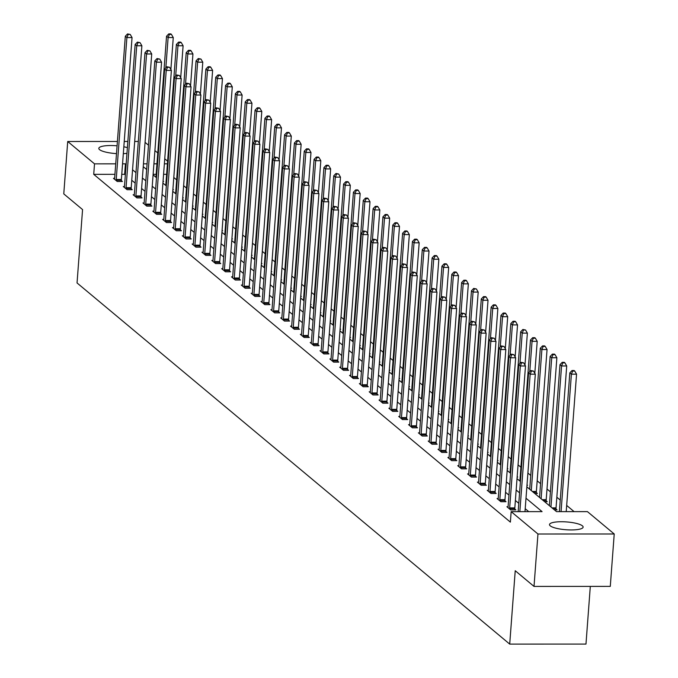 <?xml version="1.0" encoding="UTF-8"?>
<svg xmlns="http://www.w3.org/2000/svg" width="678" height="678" viewBox="0 0 678 678"><rect width="100%" height="100%" fill="white"/><g stroke="black" fill="none" stroke-linecap="round" stroke-linejoin="round"><path stroke-width="1.02" d="M550.239 525.848A16.857 3.915 -175.7 0 1 549.502 524.577A16.857 3.915 -175.7 0 1 563.977 521.78A16.857 3.915 -175.7 0 1 582.394 525.831A16.857 3.915 -175.7 0 1 583.131 527.103A16.857 3.915 -175.7 0 1 568.656 529.891A16.857 3.915 -175.7 0 1 550.239 525.848M116.497 153.618A16.857 3.915 -175.7 0 1 99.547 149.635A16.857 3.915 -175.7 0 1 98.81 148.363A16.857 3.915 -175.7 0 1 117.082 145.821M123.837 146.787A16.857 3.915 -175.7 0 1 127.396 147.66M590.309 586.394L585.978 644.075L509.712 644.1L77.046 282.946L82.563 209.578L63.774 193.891L67.715 141.49L117.404 141.473M145.075 142.372L148.482 145.219M154.906 150.584L157.771 152.965M164.746 158.788L167.602 161.178M574.088 511.619L566.681 505.441M560.257 500.076L556.841 497.228M550.417 491.864L547.01 489.016M540.586 483.651L537.171 480.804M530.747 475.447L527.891 473.058M520.916 467.235L518.051 464.845M511.076 459.023L508.22 456.641M501.237 450.811L498.381 448.429M491.406 442.598L488.55 440.217M481.566 434.395L478.71 432.005M471.735 426.182L468.879 423.792M461.896 417.97L459.04 415.589M452.056 409.758L449.2 407.376M442.225 401.546L439.369 399.164M432.386 393.342L429.53 390.952M422.555 385.129L419.699 382.748M412.716 376.917L409.859 374.536M402.876 368.705L400.02 366.323M393.045 360.501L390.189 358.111M383.206 352.289L380.35 349.899M373.375 344.077L370.519 341.695M363.535 335.864L360.679 333.483M353.696 327.652L350.84 325.271M343.865 319.448L341.009 317.058M334.025 311.236L331.169 308.846M324.194 303.024L321.338 300.642M314.355 294.811L311.499 292.43M304.515 286.599L301.659 284.218M294.684 278.395L291.828 276.005M284.845 270.183L281.989 267.793M275.014 261.971L272.158 259.589M265.174 253.758L262.318 251.377M255.343 245.546L252.479 243.165M245.504 237.342L242.648 234.952M235.664 229.13L232.808 226.749M225.833 220.918L222.977 218.536M215.994 212.706L213.138 210.324M206.163 204.502L203.298 202.112M196.323 196.289L193.467 193.9M186.484 188.077L183.628 185.696M176.653 179.865L173.797 177.483M526.857 486.872L556.511 511.627L587.428 511.619L614.226 533.984L537.959 534.01L511.161 511.644L542.078 511.627L526.001 498.211M537.959 534.01L534.018 586.419L610.285 586.394L614.226 533.984M166.619 174.314L163.576 174.314M156.16 174.314L153.126 174.314M163.042 181.475L163.627 181.475L163.076 181.018M172.873 189.679L173.458 189.679L172.915 189.221M182.713 197.891L183.297 197.891L182.746 197.434M192.552 206.104L193.128 206.104L192.586 205.646M202.383 214.316L202.968 214.316L202.417 213.858M212.222 222.528L212.807 222.528L212.256 222.07M222.053 230.732L222.638 230.732L222.087 230.274M231.893 238.944L232.478 238.944L231.927 238.486M241.732 247.156L242.309 247.156L241.766 246.699M251.563 255.369L252.148 255.369L251.597 254.911M261.403 263.581L261.988 263.581L261.437 263.115M271.234 271.785L271.819 271.785L271.268 271.327M281.073 279.997L281.658 279.997L281.107 279.539M290.913 288.209L291.489 288.209L290.947 287.752M300.744 296.422L301.329 296.422L300.778 295.964M310.583 304.625L311.168 304.625L310.617 304.168M320.414 312.838L320.999 312.838L320.448 312.38M330.254 321.05L330.839 321.05L330.288 320.592M340.093 329.262L340.67 329.262L340.127 328.805M349.924 337.474L350.509 337.474L349.958 337.017M359.764 345.678L360.349 345.678L359.798 345.221M369.595 353.891L370.18 353.891L369.629 353.433M379.434 362.103L380.019 362.103L379.468 361.645M389.274 370.315L389.85 370.315L389.308 369.857M399.105 378.527L399.689 378.527L399.139 378.061M408.944 386.731L409.529 386.731L408.978 386.274M418.775 394.943L419.36 394.943L418.809 394.486M428.615 403.156L429.199 403.156L428.649 402.698M438.446 411.368L439.03 411.368L438.488 410.91M448.285 419.58L448.87 419.572L448.319 419.114M458.125 427.784L458.709 427.784L458.159 427.326M467.956 435.996L468.54 435.996L467.99 435.539M477.795 444.209L478.38 444.209L477.829 443.751M487.626 452.421L488.211 452.421L487.668 451.963M497.466 460.625L498.05 460.625L497.499 460.167M507.305 468.837L507.881 468.837L507.339 468.379M517.136 477.049L517.721 477.049L517.17 476.592M526.976 485.262L527.56 485.262L527.009 484.804M534.756 493.474L537.391 493.474L536.374 492.618M544.595 501.678L547.231 501.678L546.205 500.83M554.426 509.89L557.062 509.89L556.045 509.042M114.938 174.331L93.725 174.339L510.373 522.119L511.161 511.644M528.738 511.636L525.213 508.695M518.789 503.33L515.373 500.483M508.949 495.118L505.542 492.27M499.118 486.906L495.703 484.058M489.279 478.693L485.872 475.846M479.439 470.49L476.032 467.642M469.608 462.277L466.193 459.43M459.769 454.065L456.362 451.217M449.938 445.853L446.522 443.005M440.098 437.641L436.691 434.801M430.259 429.437L426.852 426.589M420.428 421.224L417.012 418.377M410.588 413.012L407.181 410.165M400.757 404.8L397.342 401.952M390.918 396.596L387.511 393.749M381.087 388.384L377.671 385.536M371.247 380.172L367.832 377.324M361.408 371.959L358.001 369.112M351.577 363.747L348.161 360.899M341.737 355.543L338.33 352.696M331.906 347.331L328.491 344.483M322.067 339.119L318.652 336.271M312.227 330.906L308.821 328.059M302.396 322.694L298.981 319.846M292.557 314.49L289.15 311.643M282.726 306.278L279.311 303.43M272.887 298.066L269.471 295.218M263.047 289.853L259.64 287.006M253.216 281.65L249.801 278.802M243.377 273.437L239.97 270.59M233.546 265.225L230.13 262.378M223.706 257.013L220.299 254.165M213.867 248.801L210.46 245.953M204.036 240.597L200.62 237.749M194.196 232.385L190.789 229.537M184.365 224.172L180.95 221.325M174.526 215.96L171.119 213.112M164.686 207.748L161.279 204.9M154.855 199.544L151.44 196.696M145.016 191.332L141.609 188.484M135.185 183.119L131.769 180.272M125.345 174.907L124.642 174.322L121.76 174.322M114.633 178.331L113.463 178.331L117.243 181.492L122.396 181.484L121.379 180.636M124.472 186.543L123.303 186.543L127.083 189.696L132.235 189.696L131.218 188.848M134.303 194.747L133.134 194.747L136.914 197.908L142.075 197.908L141.049 197.052M144.143 202.959L142.973 202.959L146.753 206.12L151.906 206.12L150.889 205.264M153.974 211.172L152.804 211.172L156.593 214.333L161.745 214.324L160.72 213.477M163.813 219.384L162.644 219.384L166.424 222.537L171.576 222.537L170.559 221.689M173.653 227.596L172.475 227.596L176.263 230.749L181.416 230.749L180.39 229.901M183.484 235.8L182.314 235.8L186.094 238.961L191.247 238.961L190.23 238.105M193.323 244.012L192.154 244.012L195.934 247.173L201.086 247.173L200.069 246.317M203.154 252.224L201.985 252.224L205.773 255.386L210.926 255.377L209.9 254.53M212.994 260.437L211.824 260.437L215.604 263.589L220.757 263.589L219.74 262.742M222.833 268.649L221.655 268.649L225.443 271.802L230.596 271.802L229.571 270.946M232.664 276.853L231.495 276.853L235.274 280.014L240.427 280.014L239.41 279.158M242.504 285.065L241.334 285.065L245.114 288.226L250.267 288.226L249.25 287.37M252.335 293.277L251.165 293.277L254.953 296.439L260.106 296.43L259.081 295.583M262.174 301.49L261.005 301.49L264.784 304.642L269.937 304.642L268.92 303.795M272.014 309.693L270.836 309.702L274.624 312.855L279.777 312.855L278.751 311.999M281.845 317.906L280.675 317.906L284.455 321.067L289.608 321.067L288.591 320.211M291.684 326.118L290.515 326.118L294.294 329.279L299.447 329.271L298.43 328.423M301.515 334.33L300.346 334.33L304.134 337.483L309.287 337.483L308.261 336.635M311.355 342.543L310.185 342.543L313.965 345.695L319.118 345.695L318.101 344.848M321.186 350.746L320.016 350.746L323.804 353.908L328.957 353.908L327.932 353.052M331.025 358.959L329.855 358.959L333.635 362.12L338.788 362.12L337.771 361.264M340.865 367.171L339.695 367.171L343.475 370.332L348.628 370.324L347.611 369.476M350.696 375.383L349.526 375.383L353.314 378.536L358.467 378.536L357.442 377.688M360.535 383.595L359.365 383.595L363.145 386.748L368.298 386.748L367.281 385.892M370.366 391.799L369.196 391.799L372.985 394.96L378.138 394.96L377.112 394.104M380.205 400.012L379.036 400.012L382.816 403.173L387.969 403.173L386.952 402.317M390.045 408.224L388.875 408.224L392.655 411.385L397.808 411.377L396.791 410.529M399.876 416.436L398.706 416.436L402.495 419.589L407.648 419.589L406.622 418.741M409.715 424.64L408.546 424.648L412.326 427.801L417.479 427.801L416.462 426.945M419.546 432.852L418.377 432.852L422.165 436.013L427.318 436.013L426.293 435.157M429.386 441.064L428.216 441.064L431.996 444.226L437.149 444.226L436.132 443.37M439.225 449.277L438.056 449.277L441.836 452.438L446.988 452.429L445.971 451.582M449.056 457.489L447.887 457.489L451.667 460.642L456.828 460.642L455.802 459.794M458.896 465.693L457.726 465.693L461.506 468.854L466.659 468.854L465.642 467.998M468.727 473.905L467.557 473.905L471.346 477.066L476.498 477.066L475.473 476.21M478.566 482.117L477.397 482.117L481.177 485.279L486.329 485.27L485.312 484.423M488.406 490.33L487.228 490.33L491.016 493.482L496.169 493.482L495.143 492.635M498.237 498.542L497.067 498.542L500.847 501.695L506.008 501.695L504.983 500.839M508.076 506.746L506.907 506.746L510.687 509.907L515.839 509.907L514.822 509.051M124.235 141.465L127.862 141.465M134.685 141.465L138.312 141.465M534.018 586.419L515.229 570.732L509.712 644.1M93.725 174.339L94.513 163.856L67.715 141.49M126.964 153.338A16.857 3.915 -175.7 0 1 123.32 153.669M126.133 164.432L125.43 163.847L122.549 163.847M115.726 163.847L94.513 163.856M519.577 492.847L516.161 489.999M509.737 484.634L506.33 481.787M499.906 476.422L496.491 473.583M490.067 468.218L486.66 465.371M480.227 460.006L476.82 457.158M470.396 451.794L466.981 448.946M460.557 443.582L457.15 440.734M450.726 435.378L447.31 432.53M440.886 427.165L437.48 424.318M431.047 418.953L427.64 416.106M421.216 410.741L417.801 407.893M411.377 402.529L407.97 399.681M401.546 394.325L398.13 391.477M391.706 386.113L388.299 383.265M381.875 377.9L378.46 375.053M372.036 369.688L368.62 366.84M362.196 361.476L358.789 358.628M352.365 353.272L348.95 350.424M342.526 345.06L339.119 342.212M332.695 336.847L329.279 334M322.855 328.635L319.44 325.787M313.016 320.431L309.609 317.584M303.185 312.219L299.769 309.371M293.345 304.007L289.938 301.159M283.514 295.794L280.099 292.947M273.675 287.582L270.259 284.735M263.835 279.378L260.428 276.531M254.004 271.166L250.589 268.319M244.165 262.954L240.758 260.106M234.334 254.742L230.918 251.894M224.494 246.529L221.087 243.682M214.655 238.325L211.248 235.478M204.824 230.113L201.408 227.266M194.984 221.901L191.577 219.053M185.153 213.689L181.738 210.841M175.314 205.476L171.907 202.637M165.474 197.273L162.067 194.425M155.643 189.06L152.228 186.213M145.804 180.848L142.397 178M135.973 172.636L132.557 169.788M143.244 166.661L146.66 169.508M153.084 174.873L156.491 177.721M162.923 183.085L166.33 185.933M172.754 191.298L176.17 194.145M182.594 199.51L186.001 202.358M192.425 207.714L195.84 210.561M202.264 215.926L205.671 218.774M212.104 224.138L215.511 226.986M221.935 232.351L225.35 235.198M231.774 240.554L235.181 243.402M241.605 248.767L245.021 251.614M251.445 256.979L254.852 259.827M261.276 265.191L264.691 268.039M271.115 273.404L274.531 276.251M280.955 281.607L284.362 284.455M290.786 289.82L294.201 292.667M300.625 298.032L304.032 300.879M310.456 306.244L313.872 309.092M320.296 314.456L323.711 317.304M330.135 322.66L333.542 325.508M339.966 330.872L343.382 333.72M349.806 339.085L353.213 341.932M359.637 347.297L363.052 350.145M369.476 355.509L372.883 358.348M379.316 363.713L382.723 366.561M389.147 371.925L392.562 374.773M398.986 380.138L402.393 382.985M408.817 388.35L412.232 391.198M418.657 396.554L422.063 399.401M428.496 404.766L431.903 407.614M438.327 412.978L441.742 415.826M448.166 421.191L451.573 424.038M457.997 429.403L461.413 432.25M467.837 437.607L471.244 440.454M477.676 445.819L481.083 448.666M487.507 454.031L490.923 456.879M497.347 462.243L500.754 465.091M507.178 470.456L510.593 473.295M517.017 478.66L520.424 481.507M167.407 163.83L164.364 163.83M156.949 163.83L153.914 163.83M147.084 163.839L143.456 163.839M124.642 174.322L125.43 163.847M116.226 179.475L121.379 179.475L132.049 37.561L126.896 37.561L116.226 179.475A2.161 0.653 -90 0 0 116.209 180.297L116.226 180.636M128.176 34.442L130.235 34.442L127.54 33.917L128.176 34.442L126.896 37.561L125.32 36.248L114.65 178.161A2.161 0.653 -90 0 1 114.54 178.907L114.48 179.178M121.379 179.475A2.161 0.653 -90 0 0 121.362 180.297L121.413 181.484M132.049 37.561L130.235 34.442M127.54 33.917L125.32 36.248M170.873 69.503L173.271 37.544L168.119 37.544L166.542 36.231L155.94 177.263M165.839 67.851L168.119 37.544L169.398 34.425L171.458 34.425L170.831 33.9L168.771 33.9L169.398 34.425M166.542 36.231L168.771 33.9M171.458 34.425L173.271 37.544M126.057 187.687L131.21 187.687L141.88 45.773L136.727 45.773L126.057 187.687A2.161 0.653 -90 0 0 126.049 188.509L126.057 188.848M138.007 42.655L140.066 42.655L137.38 42.129L138.007 42.655L136.727 45.773L135.151 44.46L124.481 186.374A2.161 0.653 -90 0 1 124.379 187.12L124.32 187.391M131.21 187.687A2.161 0.653 -90 0 0 131.201 188.509L131.252 189.696M141.88 45.773L140.066 42.655M137.38 42.129L135.151 44.46M135.897 195.9L141.049 195.9L151.719 53.977L146.567 53.986L135.897 195.9A2.161 0.653 -90 0 0 135.88 196.722L135.897 197.061M147.846 50.858L149.906 50.858L147.211 50.333L147.846 50.858L146.567 53.986L144.99 52.664L134.32 194.586A2.161 0.653 -90 0 1 134.219 195.323L134.159 195.603M141.049 195.9A2.161 0.653 -90 0 0 141.032 196.713L141.083 197.908M151.719 53.977L149.906 50.858M147.211 50.333L144.99 52.664M180.704 77.716L183.111 45.757L177.958 45.757L176.382 44.443L165.779 185.467M175.678 76.063L177.958 45.757L179.238 42.638L181.297 42.638L180.662 42.112L178.602 42.112L179.238 42.638M176.382 44.443L178.602 42.112M181.297 42.638L183.111 45.757M190.543 85.928L192.942 53.969L187.789 53.969L186.213 52.655L175.61 193.679M185.518 84.275L187.789 53.969L189.069 50.85L191.128 50.85L190.501 50.325L188.442 50.325L189.069 50.85M186.213 52.655L188.442 50.325M191.128 50.85L192.942 53.969M145.736 204.112L150.889 204.103L161.559 62.19L156.406 62.19L145.736 204.112A2.161 0.653 -90 0 0 145.719 204.926L145.736 205.264M157.677 59.071L159.745 59.071L157.05 58.545L157.677 59.071L156.406 62.19L154.83 60.876L144.16 202.79A2.161 0.653 -90 0 1 144.05 203.536L143.99 203.815M150.889 204.103A2.161 0.653 -90 0 0 150.872 204.926L150.923 206.12M161.559 62.19L159.745 59.071M157.05 58.545L154.83 60.876M155.567 212.316L160.72 212.316L171.39 70.402L166.237 70.402L155.567 212.316A2.161 0.653 -90 0 0 155.559 213.138L155.567 213.477M167.517 67.283L169.576 67.283L166.89 66.758L167.517 67.283L166.237 70.402L164.661 69.088L153.991 211.002A2.161 0.653 -90 0 1 153.889 211.748L153.83 212.028M160.72 212.316A2.161 0.653 -90 0 0 160.711 213.138L160.754 214.333M171.39 70.402L169.576 67.283M166.89 66.758L164.661 69.088M165.407 220.528L170.559 220.528L181.229 78.614L176.077 78.614L165.407 220.528A2.161 0.653 -90 0 0 165.39 221.35L165.407 221.689M177.356 75.495L179.416 75.495L176.721 74.97L177.356 75.495L176.077 78.614L174.5 77.3L163.83 219.214A2.161 0.653 -90 0 1 163.72 219.96L163.661 220.231M170.559 220.528A2.161 0.653 -90 0 0 170.542 221.35L170.593 222.537M181.229 78.614L179.416 75.495M176.721 74.97L174.5 77.3M200.374 94.132L202.781 62.181L197.629 62.181L196.052 60.859L185.45 201.891M195.349 92.479L197.629 62.181L198.908 59.062L200.968 59.054L198.273 58.528L198.908 59.062M196.052 60.859L198.273 58.528M200.968 59.054L202.781 62.181M210.214 102.344L212.621 70.385L207.468 70.393L205.892 69.071L195.281 210.104M205.188 100.691L207.468 70.393L208.739 67.266L210.807 67.266L210.172 66.741L208.112 66.741L208.739 67.266M205.892 69.071L208.112 66.741M210.807 67.266L212.621 70.385M220.053 110.556L222.452 78.597L217.299 78.597L215.723 77.284L205.12 218.308M215.019 108.904L217.299 78.597L218.579 75.478L220.638 75.478L220.011 74.953L217.952 74.953L218.579 75.478M215.723 77.284L217.952 74.953M220.638 75.478L222.452 78.597M175.238 228.74L180.39 228.74L191.06 86.826L185.908 86.826L175.238 228.74A2.161 0.653 -90 0 0 175.229 229.562L175.238 229.901M187.187 83.708L189.247 83.699L186.56 83.174L187.187 83.708L185.908 86.826L184.331 85.504L173.661 227.427A2.161 0.653 -90 0 1 173.56 228.172L173.5 228.444M180.39 228.74A2.161 0.653 -90 0 0 180.382 229.562L180.433 230.749M191.06 86.826L189.247 83.699M186.56 83.174L184.331 85.504M229.884 118.769L232.291 86.809L227.138 86.809L225.562 85.496L214.96 226.52M224.859 117.116L227.138 86.809L228.418 83.691L230.478 83.691L229.842 83.165L227.783 83.165L228.418 83.691M225.562 85.496L227.783 83.165M230.478 83.691L232.291 86.809M185.077 236.953L190.23 236.953L200.9 95.03L195.747 95.039L185.077 236.953A2.161 0.653 -90 0 0 185.06 237.775L185.077 238.114M197.027 91.911L199.086 91.911L196.391 91.386L197.027 91.911L195.747 95.039L194.171 93.717L183.501 235.63A2.161 0.653 -90 0 1 183.399 236.376L183.331 236.656M190.23 236.953A2.161 0.653 -90 0 0 190.213 237.766L190.264 238.961M200.9 95.03L199.086 91.911M196.391 91.386L194.171 93.717M239.724 126.981L242.122 95.022L236.969 95.022L235.393 93.708L224.791 234.732M234.698 125.328L236.969 95.022L238.249 91.903L240.309 91.903L239.681 91.377L237.622 91.377L238.249 91.903M235.393 93.708L237.622 91.377M240.309 91.903L242.122 95.022M194.917 245.165L200.069 245.156L210.739 103.242L205.587 103.242L194.917 245.165A2.161 0.653 -90 0 0 194.9 245.978L194.917 246.317M206.858 100.124L208.926 100.124L206.231 99.598L206.858 100.124L205.587 103.242L204.01 101.929L193.34 243.843A2.161 0.653 -90 0 1 193.23 244.589L193.171 244.868M200.069 245.156A2.161 0.653 -90 0 0 200.052 245.978L200.103 247.173M210.739 103.242L208.926 100.124M206.231 99.598L204.01 101.929M249.555 135.185L251.962 103.225L246.809 103.234L245.233 101.912L234.63 242.944M244.529 133.532L246.809 103.234L248.089 100.107L250.148 100.107L249.521 99.581L247.453 99.581L248.089 100.107M245.233 101.912L247.453 99.581M250.148 100.107L251.962 103.225M204.748 253.369L209.9 253.369L220.57 111.455L215.418 111.455L204.748 253.369A2.161 0.653 -90 0 0 204.739 254.191L204.748 254.53M216.697 108.336L218.757 108.336L216.07 107.81L216.697 108.336L215.418 111.455L213.841 110.141L203.171 252.055A2.161 0.653 -90 0 1 203.069 252.801L203.01 253.08M209.9 253.369A2.161 0.653 -90 0 0 209.892 254.191L209.934 255.377M220.57 111.455L218.757 108.336M216.07 107.81L213.841 110.141M259.394 143.397L261.801 111.438L256.648 111.438L255.072 110.124L244.461 251.157M254.369 141.744L256.648 111.438L257.92 108.319L259.988 108.319L259.352 107.794L257.293 107.794L257.92 108.319M255.072 110.124L257.293 107.794M259.988 108.319L261.801 111.438M214.587 261.581L219.74 261.581L230.41 119.667L225.257 119.667L214.587 261.581A2.161 0.653 -90 0 0 214.57 262.403L214.587 262.742M226.537 116.548L228.596 116.548L225.901 116.023L226.537 116.548L225.257 119.667L223.681 118.353L213.011 260.267A2.161 0.653 -90 0 1 212.9 261.013L212.841 261.284M219.74 261.581A2.161 0.653 -90 0 0 219.723 262.403L219.774 263.589M230.41 119.667L228.596 116.548M225.901 116.023L223.681 118.353M269.234 151.609L271.632 119.65L266.479 119.65L264.903 118.336L254.301 259.36M264.2 149.957L266.479 119.65L267.759 116.531L269.819 116.531L269.191 116.006L267.132 116.006L267.759 116.531M264.903 118.336L267.132 116.006M269.819 116.531L271.632 119.65M224.418 269.793L229.571 269.793L240.241 127.871L235.088 127.879L224.418 269.793A2.161 0.653 -90 0 0 224.41 270.615L224.418 270.954M236.368 124.752L238.427 124.752L235.741 124.227L236.368 124.752L235.088 127.879L233.512 126.557L222.842 268.48A2.161 0.653 -90 0 1 222.74 269.217L222.681 269.497M229.571 269.793A2.161 0.653 -90 0 0 229.562 270.615L229.613 271.802M240.241 127.871L238.427 124.752M235.741 124.227L233.512 126.557M279.065 159.822L281.472 127.862L276.319 127.862L274.743 126.549L264.14 267.573M274.039 158.169L276.319 127.862L277.599 124.744L279.658 124.744L279.022 124.218L276.963 124.218L277.599 124.744M274.743 126.549L276.963 124.218M279.658 124.744L281.472 127.862M234.257 278.005L239.41 277.997L250.08 136.083L244.928 136.083L234.257 278.005A2.161 0.653 -90 0 0 234.241 278.827L234.257 279.158M246.207 132.964L248.267 132.964L245.572 132.439L246.207 132.964L244.928 136.083L243.351 134.769L232.681 276.683A2.161 0.653 -90 0 1 232.579 277.429L232.512 277.709M239.41 277.997A2.161 0.653 -90 0 0 239.393 278.819L239.444 280.014M250.08 136.083L248.267 132.964M245.572 132.439L243.351 134.769M288.904 168.034L291.303 136.075L286.15 136.075L284.574 134.761L273.971 275.785M283.87 166.381L286.15 136.075L287.43 132.956L289.489 132.956L288.862 132.422L286.802 132.43L287.43 132.956M284.574 134.761L286.802 132.43M289.489 132.956L291.303 136.075M244.088 286.209L249.25 286.209L259.92 144.295L254.767 144.295L244.088 286.209A2.161 0.653 -90 0 0 244.08 287.031L244.097 287.37M256.038 141.177L258.106 141.177L255.411 140.651L256.038 141.177L254.767 144.295L253.191 142.982L242.512 284.896A2.161 0.653 -90 0 1 242.41 285.641L242.351 285.921M249.25 286.209A2.161 0.653 -90 0 0 249.233 287.031L249.284 288.226M259.92 144.295L258.106 141.177M255.411 140.651L253.191 142.982M298.735 176.238L301.142 144.278L295.989 144.287L294.413 142.965L283.811 283.997M293.71 174.585L295.989 144.287L297.269 141.16L299.329 141.16L298.701 140.634L296.633 140.634L297.269 141.16M294.413 142.965L296.633 140.634M299.329 141.16L301.142 144.278M253.928 294.421L259.081 294.421L269.751 152.508L264.598 152.508L253.928 294.421A2.161 0.653 -90 0 0 253.919 295.244L253.928 295.583M265.878 149.389L267.937 149.389L265.251 148.863L265.878 149.389L264.598 152.508L263.022 151.194L252.352 293.108A2.161 0.653 -90 0 1 252.25 293.854L252.191 294.125M259.081 294.421A2.161 0.653 -90 0 0 259.072 295.244L259.115 296.43M269.751 152.508L267.937 149.389M265.251 148.863L263.022 151.194M308.575 184.45L310.982 152.491L305.829 152.491L304.252 151.177L293.642 292.21M303.549 182.797L305.829 152.491L307.1 149.372L309.168 149.372L308.532 148.846L306.473 148.846L307.1 149.372M304.252 151.177L306.473 148.846M309.168 149.372L310.982 152.491M263.767 302.634L268.92 302.634L279.59 160.72L274.437 160.72L263.767 302.634A2.161 0.653 -90 0 0 263.75 303.456L263.767 303.795M275.717 157.601L277.777 157.601L275.082 157.076L275.717 157.601L274.437 160.72L272.861 159.406L262.191 301.32A2.161 0.653 -90 0 1 262.081 302.066L262.022 302.337M268.92 302.634A2.161 0.653 -90 0 0 268.903 303.456L268.954 304.642M279.59 160.72L277.777 157.601M275.082 157.076L272.861 159.406M318.414 192.662L320.813 160.703L315.66 160.703L314.084 159.389L303.481 300.413M313.38 191.01L315.66 160.703L316.94 157.584L318.999 157.584L318.372 157.059L316.312 157.059L316.94 157.584M314.084 159.389L316.312 157.059M318.999 157.584L320.813 160.703M273.598 310.846L278.751 310.846L289.421 168.924L284.268 168.932L273.598 310.846A2.161 0.653 -90 0 0 273.59 311.668L273.598 312.007M285.548 165.805L287.608 165.805L284.921 165.279L285.548 165.805L284.268 168.932L282.692 167.61L272.022 309.532A2.161 0.653 -90 0 1 271.92 310.27L271.861 310.549M278.751 310.846A2.161 0.653 -90 0 0 278.743 311.66L278.794 312.855M289.421 168.924L287.608 165.805M284.921 165.279L282.692 167.61M328.245 200.874L330.652 168.915L325.499 168.915L323.923 167.602L313.321 308.626M323.22 199.222L325.499 168.915L326.779 165.796L328.838 165.796L328.203 165.271L326.143 165.271L326.779 165.796M323.923 167.602L326.143 165.271M328.838 165.796L330.652 168.915M283.438 319.058L288.591 319.05L299.261 177.136L294.108 177.136L283.438 319.058A2.161 0.653 -90 0 0 283.421 319.872L283.438 320.211M295.388 174.017L297.447 174.017L294.752 173.492L295.388 174.017L294.108 177.136L292.532 175.822L281.862 317.736A2.161 0.653 -90 0 1 281.76 318.482L281.692 318.762M288.591 319.05A2.161 0.653 -90 0 0 288.574 319.872L288.625 321.067M299.261 177.136L297.447 174.017M294.752 173.492L292.532 175.822M338.085 209.078L340.483 177.127L335.33 177.127L333.754 175.805L323.152 316.838M333.051 207.426L335.33 177.127L336.61 174.009L338.669 174L335.983 173.475L336.61 174.009M333.754 175.805L335.983 173.475M338.669 174L340.483 177.127M293.269 327.262L298.43 327.262L309.1 185.348L303.947 185.348L293.269 327.262A2.161 0.653 -90 0 0 293.26 328.084L293.277 328.423M305.219 182.229L307.287 182.229L304.591 181.704L305.219 182.229L303.947 185.348L302.371 184.035L291.693 325.949A2.161 0.653 -90 0 1 291.591 326.694L291.532 326.974M298.43 327.262A2.161 0.653 -90 0 0 298.413 328.084L298.464 329.279M309.1 185.348L307.287 182.229M304.591 181.704L302.371 184.035M347.916 217.291L350.323 185.331L345.17 185.34L343.593 184.018L332.991 325.05M342.89 215.638L345.17 185.34L346.45 182.213L348.509 182.213L347.882 181.687L345.814 181.687L346.45 182.213M343.593 184.018L345.814 181.687M348.509 182.213L350.323 185.331M303.108 335.474L308.261 335.474L318.931 193.561L313.778 193.561L303.108 335.474A2.161 0.653 -90 0 0 303.091 336.296L303.108 336.635M315.058 190.442L317.118 190.442L314.431 189.916L315.058 190.442L313.778 193.561L312.202 192.247L301.532 334.161A2.161 0.653 -90 0 1 301.43 334.907L301.371 335.178M308.261 335.474A2.161 0.653 -90 0 0 308.253 336.296L308.295 337.483M318.931 193.561L317.118 190.442M314.431 189.916L312.202 192.247M357.755 225.503L360.162 193.544L355.001 193.544L353.433 192.23L342.822 333.262M352.73 223.85L355.001 193.544L356.281 190.425L358.348 190.425L357.713 189.899L355.653 189.899L356.281 190.425M353.433 192.23L355.653 189.899M358.348 190.425L360.162 193.544M312.948 343.687L318.101 343.687L328.771 201.773L323.618 201.773L312.948 343.687A2.161 0.653 -90 0 0 312.931 344.509L312.948 344.848M324.898 198.654L326.957 198.646L324.262 198.12L324.898 198.654L323.618 201.773L322.042 200.459L311.371 342.373A2.161 0.653 -90 0 1 311.261 343.119L311.202 343.39M318.101 343.687A2.161 0.653 -90 0 0 318.084 344.509L318.135 345.695M328.771 201.773L326.957 198.646M324.262 198.12L322.042 200.459M367.595 233.715L369.993 201.756L364.84 201.756L363.264 200.442L352.662 341.466M362.561 232.062L364.84 201.756L366.12 198.637L368.179 198.637L367.552 198.112L365.484 198.112L366.12 198.637M363.264 200.442L365.484 198.112M368.179 198.637L369.993 201.756M322.779 351.899L327.932 351.899L338.602 209.977L333.449 209.985L322.779 351.899A2.161 0.653 -90 0 0 322.77 352.721L322.779 353.06M334.729 206.858L336.788 206.858L334.101 206.332L334.729 206.858L333.449 209.985L331.873 208.663L321.202 350.585A2.161 0.653 -90 0 1 321.101 351.323L321.041 351.602M327.932 351.899A2.161 0.653 -90 0 0 327.923 352.713L327.974 353.908M338.602 209.977L336.788 206.858M334.101 206.332L331.873 208.663M377.426 241.927L379.833 209.968L374.68 209.968L373.103 208.654L362.493 349.679M372.4 240.275L374.68 209.968L375.951 206.849L378.019 206.849L377.383 206.324L375.324 206.324L375.951 206.849M373.103 208.654L375.324 206.324M378.019 206.849L379.833 209.968M332.618 360.111L337.771 360.103L348.441 218.189L343.288 218.189L332.618 360.111A2.161 0.653 -90 0 0 332.601 360.925L332.618 361.264M344.568 215.07L346.627 215.07L343.932 214.545L344.568 215.07L343.288 218.189L341.712 216.875L331.042 358.789A2.161 0.653 -90 0 1 330.94 359.535L330.872 359.815M337.771 360.103A2.161 0.653 -90 0 0 337.754 360.925L337.805 362.12M348.441 218.189L346.627 215.07M343.932 214.545L341.712 216.875M387.265 250.131L389.664 218.172L384.511 218.18L382.934 216.858L372.332 357.891M382.231 248.479L384.511 218.18L385.79 215.053L387.85 215.053L387.223 214.528L385.163 214.528L385.79 215.053M382.934 216.858L385.163 214.528M387.85 215.053L389.664 218.172M342.449 368.315L347.602 368.315L358.281 226.401L353.128 226.401L342.449 368.315A2.161 0.653 -90 0 0 342.441 369.137L342.458 369.476M354.399 223.282L356.467 223.282L353.772 222.757L354.399 223.282L353.128 226.401L351.551 225.088L340.873 367.001A2.161 0.653 -90 0 1 340.771 367.747L340.712 368.027M347.602 368.315A2.161 0.653 -90 0 0 347.594 369.137L347.644 370.324M358.281 226.401L356.467 223.282M353.772 222.757L351.551 225.088M397.096 258.343L399.503 226.384L394.35 226.384L392.774 225.071L382.172 366.103M392.07 256.691L394.35 226.384L395.63 223.265L397.689 223.265L397.054 222.74L394.994 222.74L395.63 223.265M392.774 225.071L394.994 222.74M397.689 223.265L399.503 226.384M352.289 376.527L357.442 376.527L368.112 234.613L362.959 234.613L352.289 376.527A2.161 0.653 -90 0 0 352.272 377.349L352.289 377.688M364.239 231.495L366.298 231.495L363.611 230.969L364.239 231.495L362.959 234.613L361.382 233.3L350.712 375.214A2.161 0.653 -90 0 1 350.611 375.959L350.551 376.231M357.442 376.527A2.161 0.653 -90 0 0 357.433 377.349L357.476 378.536M368.112 234.613L366.298 231.495M363.611 230.969L361.382 233.3M406.936 266.556L409.343 234.596L404.181 234.596L402.605 233.283L392.003 374.307M401.91 264.903L404.181 234.596L405.461 231.478L407.52 231.478L406.893 230.952L404.834 230.952L405.461 231.478M402.605 233.283L404.834 230.952M407.52 231.478L409.343 234.596M362.128 384.74L367.281 384.74L377.951 242.817L372.798 242.826L362.128 384.74A2.161 0.653 -90 0 0 362.111 385.562L362.128 385.901M374.07 239.707L376.137 239.698L373.442 239.173L374.07 239.707L372.798 242.826L371.222 241.504L360.552 383.426A2.161 0.653 -90 0 1 360.442 384.172L360.382 384.443M367.281 384.74A2.161 0.653 -90 0 0 367.264 385.562L367.315 386.748M377.951 242.817L376.137 239.698M373.442 239.173L371.222 241.504M416.775 274.768L419.174 242.809L414.021 242.809L412.444 241.495L401.842 382.519M411.741 273.115L414.021 242.809L415.3 239.69L417.36 239.69L416.733 239.165L414.665 239.165L415.3 239.69M412.444 241.495L414.665 239.165M417.36 239.69L419.174 242.809M371.959 392.952L377.112 392.943L387.782 251.03L382.629 251.03L371.959 392.952A2.161 0.653 -90 0 0 371.951 393.774L371.959 394.104M383.909 247.911L385.968 247.911L383.282 247.385L383.909 247.911L382.629 251.03L381.053 249.716L370.383 391.63A2.161 0.653 -90 0 1 370.281 392.376L370.222 392.655M377.112 392.943A2.161 0.653 -90 0 0 377.104 393.765L377.154 394.96M387.782 251.03L385.968 247.911M383.282 247.385L381.053 249.716M426.606 282.98L429.013 251.021L423.86 251.021L422.284 249.707L411.673 390.731M421.58 281.328L423.86 251.021L425.131 247.902L427.199 247.902L426.564 247.368L424.504 247.377L425.131 247.902M422.284 249.707L424.504 247.377M427.199 247.902L429.013 251.021M381.799 401.156L386.952 401.156L397.622 259.242L392.469 259.242L381.799 401.156A2.161 0.653 -90 0 0 381.782 401.978L381.799 402.317M393.749 256.123L395.808 256.123L393.113 255.598L393.749 256.123L392.469 259.242L390.892 257.928L380.222 399.842A2.161 0.653 -90 0 1 380.112 400.588L380.053 400.868M386.952 401.156A2.161 0.653 -90 0 0 386.935 401.978L386.985 403.173M397.622 259.242L395.808 256.123M393.113 255.598L390.892 257.928M436.446 291.184L438.844 259.225L433.691 259.233L432.115 257.911L421.513 398.944M431.411 289.531L433.691 259.233L434.971 256.106L437.03 256.106L436.403 255.581L434.344 255.581L434.971 256.106M432.115 257.911L434.344 255.581M437.03 256.106L438.844 259.225M391.63 409.368L396.783 409.368L407.461 267.454L402.3 267.454L391.63 409.368A2.161 0.653 -90 0 0 391.621 410.19L391.638 410.529M403.579 264.335L405.639 264.335L402.952 263.81L403.579 264.335L402.3 267.454L400.723 266.14L390.053 408.054A2.161 0.653 -90 0 1 389.952 408.8L389.892 409.071M396.783 409.368A2.161 0.653 -90 0 0 396.774 410.19L396.825 411.377M407.461 267.454L405.639 264.335M402.952 263.81L400.723 266.14M446.277 299.396L448.683 267.437L443.531 267.437L441.954 266.123L431.352 407.156M441.251 297.744L443.531 267.437L444.81 264.318L446.87 264.318L446.234 263.793L444.175 263.793L444.81 264.318M441.954 266.123L444.175 263.793M446.87 264.318L448.683 267.437M401.469 417.58L406.622 417.58L417.292 275.666L412.139 275.666L401.469 417.58A2.161 0.653 -90 0 0 401.452 418.402L401.469 418.741M413.419 272.548L415.478 272.548L412.783 272.022L413.419 272.548L412.139 275.666L410.563 274.353L399.893 416.267A2.161 0.653 -90 0 1 399.791 417.012L399.732 417.284M406.622 417.58A2.161 0.653 -90 0 0 406.605 418.402L406.656 419.589M417.292 275.666L415.478 272.548M412.783 272.022L410.563 274.353M456.116 307.609L458.514 275.649L453.362 275.649L451.785 274.336L441.183 415.36M451.09 305.956L453.362 275.649L454.641 272.531L456.701 272.531L456.074 272.005L454.014 272.005L454.641 272.531M451.785 274.336L454.014 272.005M456.701 272.531L458.514 275.649M411.309 425.792L416.462 425.792L427.132 283.87L421.979 283.879L411.309 425.792A2.161 0.653 -90 0 0 411.292 426.615L411.309 426.954M423.25 280.751L425.318 280.751L422.623 280.226L423.25 280.751L421.979 283.879L420.402 282.556L409.732 424.479A2.161 0.653 -90 0 1 409.622 425.216L409.563 425.496M416.462 425.792A2.161 0.653 -90 0 0 416.445 426.606L416.495 427.801M427.132 283.87L425.318 280.751M422.623 280.226L420.402 282.556M465.955 315.821L468.354 283.862L463.201 283.862L461.625 282.548L451.023 423.572M460.921 314.168L463.201 283.862L464.481 280.743L466.54 280.743L465.913 280.217L463.845 280.217L464.481 280.743M461.625 282.548L463.845 280.217M466.54 280.743L468.354 283.862M421.14 434.005L426.293 433.996L436.963 292.082L431.81 292.082L421.14 434.005A2.161 0.653 -90 0 0 421.131 434.818L421.14 435.157M433.089 288.964L435.149 288.964L432.462 288.438L433.089 288.964L431.81 292.082L430.233 290.769L419.563 432.683A2.161 0.653 -90 0 1 419.462 433.428L419.402 433.708M426.293 433.996A2.161 0.653 -90 0 0 426.284 434.818L426.335 436.013M436.963 292.082L435.149 288.964M432.462 288.438L430.233 290.769M475.786 324.033L478.193 292.074L473.041 292.074L471.464 290.76L460.854 431.784M470.761 322.372L473.041 292.074L474.312 288.955L476.38 288.947L473.685 288.421L474.312 288.955M471.464 290.76L473.685 288.421M476.38 288.947L478.193 292.074M430.979 442.209L436.132 442.209L446.802 300.295L441.649 300.295L430.979 442.209A2.161 0.653 -90 0 0 430.962 443.031L430.979 443.37M442.929 297.176L444.988 297.176L442.293 296.65L442.929 297.176L441.649 300.295L440.073 298.981L429.403 440.895A2.161 0.653 -90 0 1 429.293 441.641L429.233 441.92M436.132 442.209A2.161 0.653 -90 0 0 436.115 443.031L436.166 444.226M446.802 300.295L444.988 297.176M442.293 296.65L440.073 298.981M485.626 332.237L488.024 300.278L482.872 300.286L481.295 298.964L470.693 439.997M480.592 330.584L482.872 300.286L484.151 297.159L486.211 297.159L485.584 296.633L483.524 296.633L484.151 297.159M481.295 298.964L483.524 296.633M486.211 297.159L488.024 300.278M440.81 450.421L445.963 450.421L456.641 308.507L451.48 308.507L440.81 450.421A2.161 0.653 -90 0 0 440.802 451.243L440.81 451.582M452.76 305.388L454.819 305.388L452.133 304.863L452.76 305.388L451.48 308.507L449.904 307.193L439.234 449.107A2.161 0.653 -90 0 1 439.132 449.853L439.073 450.124M445.963 450.421A2.161 0.653 -90 0 0 445.955 451.243L446.005 452.429M456.641 308.507L454.819 305.388M452.133 304.863L449.904 307.193M495.457 340.449L497.864 308.49L492.711 308.49L491.135 307.176L480.533 448.209M490.431 338.797L492.711 308.49L493.991 305.371L496.05 305.371L495.415 304.846L493.355 304.846L493.991 305.371M491.135 307.176L493.355 304.846M496.05 305.371L497.864 308.49M450.65 458.633L455.802 458.633L466.472 316.719L461.32 316.719L450.65 458.633A2.161 0.653 -90 0 0 450.633 459.455L450.65 459.794M462.599 313.6L464.659 313.6L461.964 313.067L462.599 313.6L461.32 316.719L459.743 315.406L449.073 457.319A2.161 0.653 -90 0 1 448.972 458.065L448.912 458.336M455.802 458.633A2.161 0.653 -90 0 0 455.785 459.455L455.836 460.642M466.472 316.719L464.659 313.6M461.964 313.067L459.743 315.406M505.296 348.661L507.695 316.702L502.542 316.702L500.966 315.389L490.364 456.413M500.271 347.009L502.542 316.702L503.822 313.583L505.881 313.583L505.254 313.058L503.195 313.058L503.822 313.583M500.966 315.389L503.195 313.058M505.881 313.583L507.695 316.702M460.489 466.845L465.642 466.845L476.312 324.923L471.159 324.931L460.489 466.845A2.161 0.653 -90 0 0 460.472 467.667L460.489 468.006M472.43 321.804L474.498 321.804L471.803 321.279L472.43 321.804L471.159 324.931L469.583 323.609L458.913 465.532A2.161 0.653 -90 0 1 458.803 466.269L458.743 466.549M465.642 466.845A2.161 0.653 -90 0 0 465.625 467.659L465.676 468.854M476.312 324.923L474.498 321.804M471.803 321.279L469.583 323.609M515.136 356.874L517.534 324.915L512.382 324.915L510.805 323.601L500.203 464.625M510.102 355.221L512.382 324.915L513.661 321.796L515.721 321.796L515.094 321.27L513.026 321.27L513.661 321.796M510.805 323.601L513.026 321.27M515.721 321.796L517.534 324.915M470.32 475.058L475.473 475.049L486.143 333.135L480.99 333.135L470.32 475.058A2.161 0.653 -90 0 0 470.312 475.871L470.32 476.21M482.27 330.017L484.329 330.017L481.643 329.491L482.27 330.017L480.99 333.135L479.414 331.822L468.744 473.736A2.161 0.653 -90 0 1 468.642 474.481L468.583 474.761M475.473 475.049A2.161 0.653 -90 0 0 475.464 475.871L475.507 477.066M486.143 333.135L484.329 330.017M481.643 329.491L479.414 331.822M524.967 365.078L527.374 333.118L522.221 333.127L520.645 331.805L510.034 472.837M519.941 363.425L522.221 333.127L523.492 330.008L525.56 330L522.865 329.474L523.492 330.008M520.645 331.805L522.865 329.474M525.56 330L527.374 333.118M480.16 483.261L485.312 483.261L495.982 341.348L490.83 341.348L480.16 483.261A2.161 0.653 -90 0 0 480.143 484.084L480.16 484.423M492.109 338.229L494.169 338.229L491.474 337.703L492.109 338.229L490.83 341.348L489.253 340.034L478.583 481.948A2.161 0.653 -90 0 1 478.473 482.694L478.414 482.973M485.312 483.261A2.161 0.653 -90 0 0 485.295 484.084L485.346 485.27M495.982 341.348L494.169 338.229M491.474 337.703L489.253 340.034M534.806 373.29L537.205 341.331L532.052 341.331L530.476 340.017L519.873 481.049M529.772 371.637L532.052 341.331L533.332 338.212L535.391 338.212L534.764 337.686L532.705 337.686L533.332 338.212M530.476 340.017L532.705 337.686M535.391 338.212L537.205 341.331M489.991 491.474L495.143 491.474L505.813 349.56L500.661 349.56L489.991 491.474A2.161 0.653 -90 0 0 489.982 492.296L489.991 492.635M501.94 346.441L504 346.441L501.313 345.916L501.94 346.441L500.661 349.56L499.084 348.246L488.414 490.16A2.161 0.653 -90 0 1 488.313 490.906L488.253 491.177M495.143 491.474A2.161 0.653 -90 0 0 495.135 492.296L495.186 493.482M505.813 349.56L504 346.441M501.313 345.916L499.084 348.246M536.408 493.474L536.357 492.279A2.161 0.653 90 0 1 536.374 491.457L547.044 349.543L541.891 349.543L540.315 348.229L529.713 489.253M531.289 490.575L541.891 349.543L543.171 346.424L545.231 346.424L544.595 345.899L542.536 345.899L543.171 346.424M540.315 348.229L542.536 345.899M545.231 346.424L547.044 349.543M499.83 499.686L504.983 499.686L515.653 357.772L510.5 357.772L499.83 499.686A2.161 0.653 -90 0 0 499.813 500.508L499.83 500.847M511.78 354.653L513.839 354.645L511.144 354.119L511.78 354.653L510.5 357.772L508.924 356.45L498.254 498.372A2.161 0.653 -90 0 1 498.152 499.118L498.093 499.389M504.983 499.686A2.161 0.653 -90 0 0 504.966 500.508L505.017 501.695M515.653 357.772L513.839 354.645M511.144 354.119L508.924 356.45M546.248 501.678L546.197 500.491A2.161 0.653 90 0 1 546.205 499.669L556.875 357.755L551.722 357.755L550.146 356.442L539.544 497.466M541.12 498.788L551.722 357.755L553.002 354.636L555.062 354.636L554.435 354.111L552.375 354.111L553.002 354.636M550.146 356.442L552.375 354.111M555.062 354.636L556.875 357.755M509.67 507.898L514.822 507.898L525.492 365.976L520.34 365.984L509.67 507.898A2.161 0.653 -90 0 0 509.653 508.72L509.67 509.051M521.611 362.857L523.679 362.857L520.984 362.332L521.611 362.857L520.34 365.984L518.763 364.662L508.093 506.576A2.161 0.653 -90 0 1 507.983 507.322L507.924 507.602M514.822 507.898A2.161 0.653 -90 0 0 514.805 508.712L514.856 509.907M525.492 365.976L523.679 362.857M520.984 362.332L518.763 364.662M556.079 509.89L556.028 508.703A2.161 0.653 90 0 1 556.045 507.881L566.715 365.967L561.562 365.967L559.986 364.654L549.383 505.678M550.96 506.991L561.562 365.967L562.842 362.849L564.901 362.849L564.274 362.315L562.206 362.323L562.842 362.849M559.986 364.654L562.206 362.323M564.901 362.849L566.715 365.967M524.992 511.636L535.323 374.188L530.171 374.188L519.84 511.636M531.45 371.069L533.51 371.069L530.823 370.544L531.45 371.069L530.171 374.188L528.594 372.875L518.162 511.636M535.323 374.188L533.51 371.069M530.823 370.544L528.594 372.875M566.215 511.619L576.554 374.171L571.401 374.18L569.825 372.858L559.384 511.627M561.062 511.627L571.401 374.18L572.673 371.052L574.741 371.052L574.105 370.527L572.046 370.527L572.673 371.052M569.825 372.858L572.046 370.527M574.741 371.052L576.554 374.171M116.209 180.297L121.362 180.297M126.049 188.509L131.201 188.509M135.88 196.722L141.032 196.713M145.719 204.926L150.872 204.926M155.559 213.138L160.711 213.138M165.39 221.35L170.542 221.35M175.229 229.562L180.382 229.562M185.06 237.775L190.213 237.766M194.9 245.978L200.052 245.978M204.739 254.191L209.892 254.191M214.57 262.403L219.723 262.403M224.41 270.615L229.562 270.615M234.241 278.827L239.393 278.819M244.08 287.031L249.233 287.031M253.919 295.244L259.072 295.244M263.75 303.456L268.903 303.456M273.59 311.668L278.743 311.66M283.421 319.872L288.574 319.872M293.26 328.084L298.413 328.084M303.091 336.296L308.253 336.296M312.931 344.509L318.084 344.509M322.77 352.721L327.923 352.713M332.601 360.925L337.754 360.925M342.441 369.137L347.594 369.137M352.272 377.349L357.433 377.349M362.111 385.562L367.264 385.562M371.951 393.774L377.104 393.765M381.782 401.978L386.935 401.978M391.621 410.19L396.774 410.19M401.452 418.402L406.605 418.402M411.292 426.615L416.445 426.606M421.131 434.818L426.284 434.818M430.962 443.031L436.115 443.031M440.802 451.243L445.955 451.243M450.633 459.455L455.785 459.455M460.472 467.667L465.625 467.659M470.312 475.871L475.464 475.871M480.143 484.084L485.295 484.084M489.982 492.296L495.135 492.296M536.357 492.279L533.332 492.279M536.374 491.457L532.349 491.457M499.813 500.508L504.966 500.508M546.197 500.491L543.171 500.491M546.205 499.669L542.188 499.669M509.653 508.72L514.805 508.712M556.028 508.703L553.002 508.703M556.045 507.881L552.019 507.881"/></g></svg>
